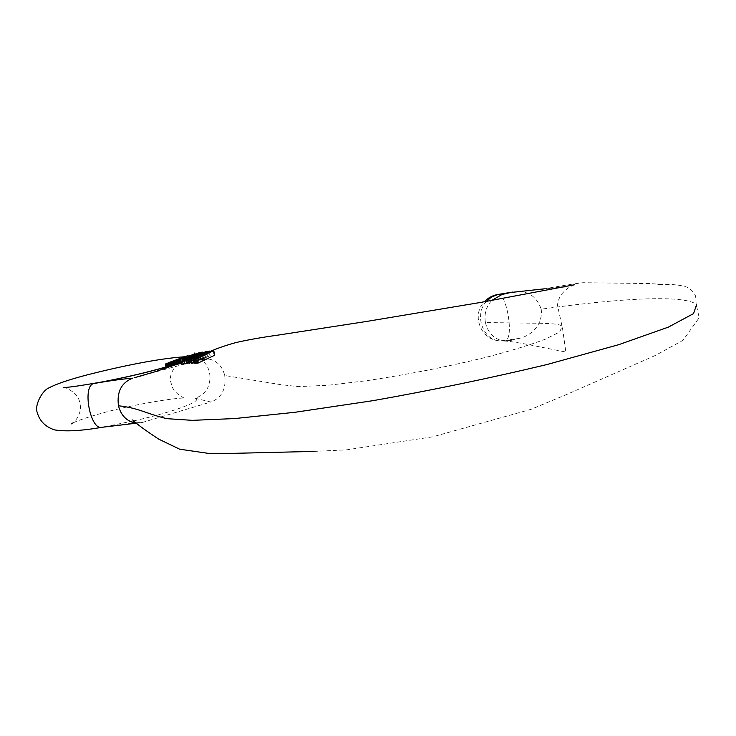 <?xml version="1.0" encoding="UTF-8"?>
<svg xmlns="http://www.w3.org/2000/svg" width="736" height="736" viewBox="0 0 736 736"><rect width="100%" height="100%" fill="white"/><g stroke="black" fill="none" stroke-linecap="round" stroke-linejoin="round"><path stroke-width="0.55" stroke-dasharray="3.68 2.76" d="M175.435 364.808L171.12 366.243M175.72 360.042L182.712 357.494L169.961 362.14L173.144 361.017L170.329 362.066L171.221 366.206L174.036 365.176L169.197 366.924M169.225 366.924L169.832 366.73L168.94 362.6L168.332 362.793L169.225 366.924M171 366.335L175.306 364.854M178.866 359.03L175.435 360.272L176.327 364.412L185.674 360.944M184.653 356.748L185.564 360.98L182.62 362.048L187.542 360.226L177.974 363.952M175.435 364.789L176.18 364.486L175.269 360.263M181.24 364.311L198.021 357.411L182.85 363.943M184.911 363.851L202.621 356.574L187.56 362.903L189.069 362.885M194.976 363.207L199.189 362.268L204.58 359.738L202.612 359.821L204.516 358.938L206.494 358.846L214.737 355.23M491.648 300.509C486.146 306.664 484.067 314.014 485.401 322.552L527.234 323.122C542.138 323.26 559.507 323.15 562.056 326.333L559.728 331.954L545.284 339.232C530.546 344.733 511.805 350.502 489.044 356.537C451.591 365.893 411.065 373.916 367.466 380.604L328.348 385.241L298.227 386.621L280.637 384.624L224.728 375.489C222.382 366.62 217.424 361.201 209.843 359.232L201.692 359.407L185.739 357.365C191.139 358.294 184.506 361.551 165.83 367.126M132.636 378.184L135.479 377.421M144.017 375.102L201.692 359.416M541.337 289.395L535.974 290.186C556.186 286.911 573.988 283.59 583.124 282.698L649.17 283.562L663.32 284.436L657.101 284.657C669.466 283.903 679.337 284.694 686.725 287.049C692.677 289.579 696.063 296.01 695.704 297.169L696.155 304.235C682.806 294.326 615.912 298.733 541.199 309.184C536.673 296.35 527.951 290.545 515.044 291.769M189.198 363.51L206.871 355.957L193.862 362.425L210.174 355.58L194.948 363.041M193.991 363.244L207.524 356.684L193.853 362.609M191.489 363.363L204.884 356.96L189.778 363.464M182.896 364.145L200.385 356.96L184.828 363.483M178.112 364.062L195.647 357.31L180.992 363.17M179.032 363.869L180.909 363.133L179.069 363.805L178.149 359.527M170.853 366.307L179.759 363.179M173.825 365.304L182.436 362.094L173.816 365.268M172.316 365.792L171.295 366.142M178.121 364.108L166.069 368.23L183.163 362.287L176.419 364.752L175.536 360.649L177.854 359.858L178.738 363.961M135.967 422.74L142.379 422.427L137.742 423.117L132.995 422.473M224.728 375.489C226.219 387.09 222.907 397.587 210.772 402.022L194.46 398.066C205.307 399.988 175.628 411.59 133.842 420.854M541.199 309.184C543.085 323.408 532.606 335.45 519.064 338.422L510.517 340.529L505.88 340.336L519.064 338.422M485.401 322.552C488.005 333.178 494.196 339.333 503.967 340.998L510.517 340.501M205.51 354.209L206.494 358.846M213.146 350.63L214.121 355.258M203.541 354.329L204.516 358.938M201.793 355.948L202.612 359.821M203.596 355.102L204.58 359.738M198.196 357.622L199.189 362.268M195.905 357.714L196.889 362.324M195.058 356.923L196.034 361.486M208.527 351.081L209.502 355.644M192.887 357.862L193.862 362.425M206.65 351.909L207.488 355.874M205.905 351.431L206.871 355.957M203.918 352.424L204.884 356.96M198.389 355.037L199.355 359.573M203.366 353.639L204.314 358.082M206.549 352.112L207.524 356.684M209.493 352.342L210.174 355.58M186.604 358.441L187.56 362.903M202.382 352.949L203.136 356.491M201.664 352.112L202.621 356.574M185.61 358.69L186.558 363.142M188.683 358.8L189.52 362.692M199.447 352.535L200.385 356.96M199.962 352.848L200.827 356.886M183.457 358.818L184.405 363.225L187.901 361.661M182.307 359.186L183.255 363.575L184.405 363.225M182.5 358.984L183.163 363.584M185.776 357.889L186.659 362.02L183.448 363.372M186.843 357.273L187.781 361.67L186.659 362.02M190.182 356.003L191.13 360.401L195.114 358.745L196.107 358.193L195.169 353.823M188.71 356.5L189.649 360.888L191.13 360.401M195.058 353.823L195.988 358.211L189.548 360.898M194.166 354.347L195.114 358.745M190.293 356.077L191.231 360.484M189.17 360.833L188.232 356.454L194.543 353.85L195.472 358.23M187.146 357.024L188.085 361.404M185.481 357.622L186.42 362.002M188.361 357.116L189.235 361.201M180.67 358.542L181.59 362.83L188.471 360.07L181.59 362.83M179.06 359.122L179.98 363.4M185.95 356.38L186.861 360.64M187.478 355.819L188.398 360.088M188.361 355.534L189.281 359.812M194.258 353.17L195.178 357.457M189.244 355.148L190.155 359.435M187.947 355.589L188.858 359.849M185.352 356.574L186.263 360.824M179.152 358.975L180.072 363.234M177.394 359.702L178.314 363.961M179.989 358.846L180.909 363.133M194.884 353.722L195.647 357.31M177.68 359.444L178.59 363.685L180.973 362.793L177.808 363.888M176.336 359.913L177.247 364.145L178.59 363.685M176.796 359.711L177.698 363.934L177.164 364.173M178.544 359.039L179.455 363.262M180.062 358.552L180.973 362.793M183.724 357.089L184.626 361.312M181.866 357.852L182.776 362.103M179.906 358.515L180.808 362.728M181.709 357.834L182.62 362.048M181.82 357.806L182.73 362.02M185.058 361.109L184.156 356.914L174.322 360.557L175.223 364.743M183.678 357.098L184.58 361.293M176.3 359.83L177.201 364.016M182.712 357.494L183.604 361.67M182.243 357.687L183.135 361.864M172.095 361.367L179.832 358.561L180.734 362.738M179.832 358.561L177.854 359.278L178.747 363.455M177.854 359.278L171.414 361.606M179.069 358.809L179.97 363.004M180.421 358.312L181.534 357.898L182.436 362.094M181.534 357.898L179.253 358.745L180.154 362.94M179.253 358.745L172.914 361.1M175.435 360.272L174.119 360.787L174.736 360.576L175.619 364.706L175.012 364.918L176.327 364.412M174.736 360.576L176.447 359.968L177.33 364.099L175.619 364.706M176.447 359.968L177.891 359.435L178.784 363.566L177.33 364.099M177.891 359.435L178.756 359.085L179.648 363.225L178.784 363.566M178.692 359.076L179.584 363.225M176.852 359.729L177.744 363.878M176.134 359.996L177.026 364.145M174.119 360.787L175.012 364.918M170.228 362.103L180.762 358.34L178.112 359.398L179.418 358.947L179.888 363.271M179.418 358.947L180.311 363.078M179.004 359.15L177.569 359.637L178.452 363.768M177.569 359.637L168.94 362.6M173.144 361.017L174.036 365.176M173.043 361.072L173.935 365.231M171.221 361.726L172.114 365.875M170.485 362.038L171.378 366.178M172.353 361.404L173.236 365.534M173.742 360.861L174.634 365.001M174.386 360.612L175.278 364.762M176.64 359.775L177.532 363.934M178.112 359.398L179.004 363.529M175.922 360.401L167.826 363.142L168.71 367.246L176.806 364.504M167.826 363.142L175.849 360.438L176.732 364.541L168.71 367.246M175.334 360.548L176.217 364.66M177.854 359.858L182.28 358.184L178.784 359.61L179.667 363.704M178.784 359.61L165.186 364.145M166.023 363.814L167.035 363.483L167.928 367.577M167.035 363.483L166.014 363.768M168.314 362.894L169.841 362.36L170.724 366.482M169.841 362.36L175.536 360.649M179.308 359.159L180.191 363.271M179.391 359.067L180.283 363.188M142.388 422.436L210.772 402.031M133.317 420.974L101.89 427.303M103.068 426.917L134.624 422.841M185.739 357.365L194.396 357.291C215.142 360.704 215.16 394.119 194.46 398.066M497.876 294.483C506.331 292.045 514.105 336.757 505.88 340.336L499.9 340.832L504.5 341.026M486.33 301.438C473.92 314.658 482.88 340.409 499.9 340.832C481.031 340.317 470.985 315.109 484.343 301.788M194.736 356.978L195.702 361.532M195.077 353.896L196.015 358.294M184.773 356.684L185.674 360.907M180.348 358.46L181.24 362.609M169.271 362.609L170.154 366.721M174.441 360.99L175.324 365.093M181.912 358.23L182.795 362.342M180.881 358.818L181.764 362.912M184.488 361.431L182.27 362.259M186.309 360.75L209.364 351.771M574.604 284.749C570.05 286.267 565.671 289.441 561.467 294.271C558.808 298.476 557.511 302.284 557.575 305.688L562.056 326.333M539.838 289.607L565.349 286.746M559.581 287.316L544.346 288.825M136.464 423.172L137.742 423.126M209.843 359.223L184.524 356.776M73.195 422.804C78.025 420.495 86.37 417.634 98.256 414.23C131.1 404.496 179.308 397.118 185.003 398.148C186.282 399.206 172.5 393.935 171.138 382.932C167.238 375.25 178.158 361.036 180.844 361.588L165.802 366.988M63.701 387.449C62.468 386.207 78.66 391.745 79.865 403.337C83.122 414.055 72.146 425.058 71.493 423.844M182.215 359.186L183.154 363.547M188.582 356.399L189.52 360.787M197.184 353.473L198.021 357.411M186.99 357.374L187.938 361.762M179.004 359.131L179.924 363.409M189.4 355.157L190.311 359.435M187.56 355.801L188.471 360.07M176.254 359.95L177.155 364.136M184.782 356.794L185.693 361.036M186.631 355.994L187.542 360.226M180.044 363.078L177.854 363.878M178.876 359.058L179.768 363.207M170.218 362.084L171.111 366.215M180.762 358.34L181.654 362.489M167.771 363.17L168.664 367.273M175.932 360.428L176.787 364.412M182.307 358.285L183.19 362.397M177.753 359.757L178.636 363.86M180.513 359.03L181.396 363.133M313.849 451.416L346.674 449.825L432.704 436.825L531.033 409.326L567.281 394.22L655.38 355.442L682.999 340.317L699.2 317.731L696.155 304.235M503.967 340.998C508.098 341.219 510.223 341.357 525.697 344.062L565.855 352.047L562.276 326.554"/><path stroke-width="1.1" d="M169.832 366.73L171 366.335M177.974 363.952L175.444 364.835L174.533 360.603L184.653 356.748M182.85 363.943L181.24 364.311M189.069 362.885L184.911 363.851L183.954 359.407L186.512 359.104L187.478 363.593M196.862 358.515L213.753 350.584L214.737 355.23L197.855 363.17L194.976 363.207L193.991 358.598L196.862 358.515L197.855 363.17M135.479 377.421L144.017 375.102M132.682 378.166C121.422 382.674 116.684 391.874 118.468 405.784C138.359 407.854 146.298 413.706 166.722 418.646L192.344 420.348L234.49 418.572L295.145 412.261L373.124 400.642C432.078 390.2 490.01 378.166 546.931 364.55L618.718 344.678L668.334 327.134L693.542 313.6L696.587 304.64M544.346 288.825L510.49 292.523L501.897 294.547L491.648 300.509M194.948 363.041L193.991 363.244L193.007 358.653L193.596 358.616L194.58 363.225M193.853 362.609L191.489 363.363L190.514 358.8L191.222 358.754L192.197 363.317M189.778 363.464L189.198 363.51L188.232 358.993L188.802 358.938L189.778 363.464M183.31 364.099L181.948 359.729L183.31 364.099L184.828 363.483M180.992 363.17L179.032 363.869L178.112 359.582L178.572 359.462L179.492 363.759M179.023 363.823L178.121 364.118L177.201 359.84L179.989 358.846L178.112 359.582M134.44 377.688L155.011 371.781L175.426 364.752L172.316 365.792L171.414 361.606L171.874 361.45L172.776 365.645M171.295 366.142L170.853 366.307L170.393 361.974L171.295 366.142M176.419 364.752L178.121 364.108M132.995 422.473C125.562 420.044 120.722 414.478 118.468 405.784M213.753 350.584L205.51 354.209L203.541 354.329L201.636 355.212L201.793 355.948M201.636 355.212L203.596 355.102L198.196 357.622L193.991 358.598M193.596 358.616L209.208 350.998L192.887 357.862L206.531 351.339L206.65 351.909M206.531 351.339L188.232 358.993M188.802 358.938L203.918 352.424L190.514 358.8M191.222 358.754L203.366 353.639M203.338 353.51L193.007 358.653M209.208 350.998L209.493 352.342M186.512 359.104L188.563 358.202L186.604 358.441L202.179 352.02L202.382 352.949M202.179 352.02L183.954 359.407M188.563 358.202L188.683 358.8M182.362 359.674L199.879 352.443L181.948 359.729M186.962 357.264L182.307 359.186M182.206 359.159L185.776 357.889M185.72 357.641L186.843 357.273M195.169 353.804L188.71 356.5M188.609 356.509L195.058 353.823M188.232 356.454L194.543 353.85M180.467 359.959L181.415 364.357M180.67 358.542L187.56 355.792L180.67 358.542M178.572 359.462L186.742 356.04M187.947 355.589L177.091 359.867L178.002 364.108M194.727 353.013L194.884 353.722M176.244 359.904L180.062 358.552L176.438 359.886M184.764 356.712L174.533 360.603M174.322 360.557L175.72 360.042M170.393 361.974L171.424 361.615M171.874 361.45L180.421 358.312M174.276 365.166L173.365 360.953L172.914 361.1L173.825 365.304M173.365 360.953L184.156 356.914M168.296 362.784L169.363 366.85M168.47 362.71L169.436 362.351L170.329 366.5M169.436 362.351L169.961 362.158M166.446 367.936L165.591 363.961L166.042 368.074M166.014 363.768L166.943 367.687M166.088 363.713L167.366 363.234L168.231 367.227M167.366 363.234L168.314 362.894M165.83 367.126C144.192 373.281 120.06 378.773 93.444 383.612C109.646 380.751 122.71 378.948 132.636 378.184M136.464 423.172L101.89 427.303C90.473 430.588 82.009 386.952 93.444 383.612M134.624 422.841L135.967 422.74M133.842 420.854L133.317 420.974M510.49 292.523L497.297 294.667L501.888 294.529M486.33 301.438L491.363 297.123L497.876 294.483C492.55 295.421 488.042 297.859 484.343 301.788M209.364 351.771C216.918 348.459 225.667 345.414 235.612 342.645C247.36 339.922 261.584 337.392 278.291 335.073L366.326 321.485L480.967 302.376L574.604 284.749M541.337 289.395L539.838 289.607M565.349 286.746L559.581 287.316M101.89 427.303C81.475 430.864 65.725 431.738 54.639 429.907C45.384 426.908 39.551 421.001 37.131 412.188C34.491 405.508 42.035 390.549 49.008 387.854C56.24 383.98 69.064 379.62 87.501 374.79C119.278 366.712 158.148 358.496 184.524 356.776M165.802 366.988C147.908 372.186 126.702 377.163 102.175 381.92C80.344 385.774 67.519 387.624 63.701 387.449M73.195 422.804L71.493 423.844M512.909 292.045L497.876 294.483M180.302 359.959L181.249 364.357M174.395 360.585L175.306 364.817M176.53 359.849L174.404 360.622M180.062 358.552L182.464 357.659M168.286 362.765L169.179 366.905M166.005 363.722L166.879 367.788M132.995 422.492L134.716 422.768L132.738 419.925C135.58 423.154 144.201 429.539 158.599 439.079L179.667 449.199L207.911 453.302L235.299 453.293L313.849 451.416"/></g></svg>
